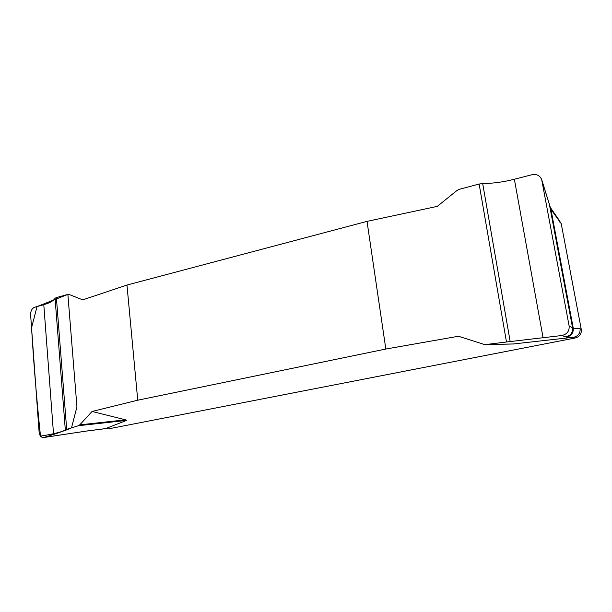 <?xml version="1.0" encoding="UTF-8"?>
<svg xmlns="http://www.w3.org/2000/svg" width="612" height="612" viewBox="0 0 612 612"><rect width="100%" height="100%" fill="white"/><g stroke="black" fill="none" stroke-linecap="round" stroke-linejoin="round"><path stroke-width="0.92" d="M479.135 184.044L482.684 183.546C492.79 183.485 503.355 182.047 514.371 179.247L532.035 174.703C536.716 173.923 539.929 175.552 541.681 179.591L569.129 325.989L572.572 327.825C572.909 332.683 570.636 335.69 565.74 336.852L561.808 335.521L506.484 341.993L479.135 184.044L459.184 189.345L457.042 190.431L437.282 206.382L367.024 221.368L126.967 285.047L82.719 299.872L69.21 294.494L67.871 294.426L76.944 406.842L71.489 427.88C63.694 431.506 53.366 434.237 40.499 436.088C36.674 399.72 33.698 363.62 31.556 327.787L37.034 306.574L67.871 294.426L56.381 297.554L66.685 429.379L65.316 429.899C63.495 431.039 59.578 432.554 53.565 434.436L44.033 437.427L87.172 430.955L105.624 428.591L108.332 428.897L575.295 337.969C579.656 336.677 581.652 333.838 581.285 329.47L561.227 223.655L558.649 219.486M92.068 411.471L79.767 424.85L125.598 419.832L92.068 411.471L137.738 400.202L385.828 349.039L458.464 336.256L484.803 344.632L513.46 343.982M125.598 419.832L126.608 420.39L105.624 428.591M575.295 337.969L574.056 337.197L513.2 343.982M385.828 349.039L367.024 221.368M126.967 285.047L137.738 400.202M506.484 341.993L485.354 344.594L514.264 343.936M485.354 344.594L484.803 344.632M565.74 336.852L566.505 337.113C571.34 335.965 573.589 332.989 573.253 328.185L580.077 328.659L581.285 329.47M561.227 223.655L550.922 209.319L541.895 180.448M569.129 325.989C569.497 331.107 567.064 334.282 561.808 335.521M549.415 204.515L572.572 327.825L573.253 328.185L550.922 209.319L549.415 204.515M79.767 424.85L78.466 425.715L66.685 429.379M126.608 420.39L78.466 425.715M44.033 437.427L43.544 437.534C41.065 437.519 39.589 435.698 39.099 432.072L30.623 314.905C30.615 310.995 31.908 308.456 34.494 307.285L43.789 304.677C49.656 303.017 53.412 300.882 55.065 298.281L56.381 297.554M559.942 222.324L558.932 219.899L549.997 206.986M574.056 337.197C578.432 335.827 580.436 332.982 580.077 328.659M104.69 428.752L108.332 428.897M86.575 431.077L105.356 428.66M573.513 337.281L566.505 337.113M80.05 432.026L43.567 437.534M79.537 432.133L87.172 430.955M55.065 298.281L65.316 429.899M43.789 304.677L53.565 434.436M510.178 341.572L482.684 183.546M543.089 337.809L514.371 179.247M541.689 179.63L549.232 203.773"/></g></svg>
